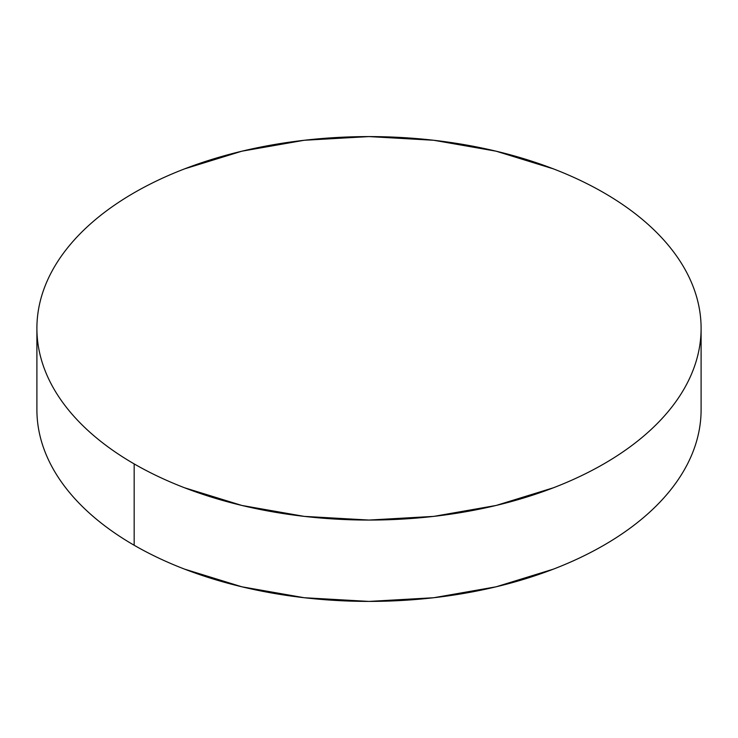 <?xml version="1.0" encoding="UTF-8"?>
<svg xmlns="http://www.w3.org/2000/svg" width="738" height="738" viewBox="0 0 738 738"><rect width="100%" height="100%" fill="white"/><g stroke="black" fill="none" stroke-linecap="round" stroke-linejoin="round"><path stroke-width="1.11" d="M701.1 409.673C701.1 422.265 698.969 434.728 694.716 447.08C690.464 459.423 684.163 471.416 675.823 483.049C667.475 494.681 657.244 505.733 645.132 516.194C633.019 526.664 619.247 536.351 603.832 545.253C588.407 554.155 571.636 562.107 553.509 569.099L496.093 586.811L433.787 597.725L369 601.415L304.213 597.725L241.907 586.811L184.491 569.099C166.364 562.107 149.593 554.155 134.168 545.253C118.753 536.351 104.98 526.664 92.868 516.194C80.756 505.733 70.525 494.681 62.177 483.049C53.837 471.416 47.536 459.423 43.284 447.08C39.031 434.728 36.9 422.265 36.9 409.673A332.1 191.732 0 0 0 134.168 545.253A332.1 191.732 0 0 0 496.093 586.811A332.1 191.732 0 0 0 701.1 409.673L701.1 328.327A332.1 191.732 180 0 1 496.093 505.465A332.1 191.732 180 0 1 134.168 463.907L134.168 545.253L134.168 463.907A332.1 191.732 180 0 1 36.9 328.327A332.1 191.732 180 0 1 241.907 151.189A332.1 191.732 180 0 1 603.832 192.747A332.1 191.732 180 0 1 701.1 328.327C701.1 315.735 698.969 303.272 694.716 290.92C690.464 278.577 684.163 266.584 675.823 254.951C667.475 243.319 657.244 232.267 645.132 221.806C633.019 211.336 619.247 201.649 603.832 192.747C588.407 183.845 571.636 175.893 553.509 168.901L496.093 151.189L433.787 140.275L369 136.585L304.213 140.275L241.907 151.189L184.491 168.901C166.364 175.893 149.593 183.845 134.168 192.747C118.753 201.649 104.98 211.336 92.868 221.806C80.756 232.267 70.525 243.319 62.177 254.951C53.837 266.584 47.536 278.577 43.284 290.92C39.031 303.272 36.9 315.735 36.9 328.327C36.9 340.919 39.031 353.382 43.284 365.734C47.536 378.077 53.837 390.07 62.177 401.703C70.525 413.335 80.756 424.378 92.868 434.848C104.98 445.318 118.753 455.005 134.168 463.907C149.593 472.809 166.364 480.752 184.491 487.753L241.907 505.465L304.213 516.379L369 520.059L433.787 516.379L496.093 505.465L553.509 487.753C571.636 480.752 588.407 472.809 603.832 463.907C619.247 455.005 633.019 445.318 645.132 434.848C657.244 424.378 667.475 413.335 675.823 401.703C684.163 390.07 690.464 378.077 694.716 365.734C698.969 353.382 701.1 340.919 701.1 328.327M36.9 409.673L36.9 328.327"/></g></svg>
